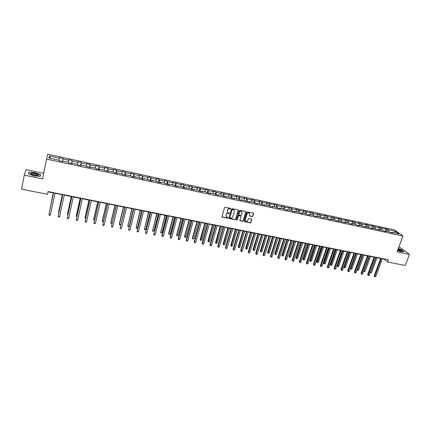 <?xml version="1.0" encoding="UTF-8"?>
<svg xmlns="http://www.w3.org/2000/svg" width="431" height="431" viewBox="0 0 431 431"><rect width="100%" height="100%" fill="white"/><g stroke="black" fill="none" stroke-linecap="round" stroke-linejoin="round"><path stroke-width="0.65" d="M230.741 208.76L230.493 208.34L225.197 207.219L224.551 207.613L221.976 216.524L222.337 217.122L227.616 218.205L228.064 217.93L227.934 217.563L226.587 217.149L226.006 215.473L226.216 214.735C226.593 213.798 227.277 213.383 228.268 213.485L229.4 213.356L227.934 212.575L227.336 210.883L227.552 210.139C227.929 209.197 228.613 208.782 229.61 208.89L230.741 208.76M227.493 212.117L227.433 209.972C227.81 209.035 228.495 208.615 229.486 208.723L230.17 208.868L230.617 208.388M221.987 216.831L227.498 218.032L227.945 217.574M226.146 216.68L226.097 214.563C226.474 213.631 227.153 213.21 228.144 213.318L228.829 213.458L229.276 212.989M252.157 216.561L252.792 216.179L253.536 213.717L253.347 213.183L247.453 211.912L246.818 212.3L244.188 221.087L244.366 221.609L250.255 222.849L250.885 222.466L251.779 219.508L251.445 218.921L248.994 218.415L248.364 218.803L247.917 220.273C247.448 221.243 246.742 221.529 245.799 221.13L245.314 219.735L247.055 213.954C247.513 212.984 248.213 212.693 249.156 213.081L249.657 214.498L249.554 215.99L252.157 216.561L252.652 216.006L253.374 213.2M397.053 251.866L409.45 254.419L405.221 265.485L387.539 261.967L388.369 259.737L48.003 191.547L47.432 194.3L21.55 189.15L24.271 175.105L42.577 178.876L46.575 159.114L403.007 236.043L397.053 251.866M238.332 210.517L237.982 209.919L232.147 208.685L231.506 209.078L228.909 217.951L229.26 218.544L235.084 219.735L235.719 219.347L238.332 210.517L238.181 210.01M239.83 210.306L245.622 211.529L245.966 212.122L243.332 220.914L242.701 221.302L240.067 220.726L239.889 220.209L240.951 216.642L240.606 216.05L238.963 215.71L238.327 216.098L237.222 219.815L236.662 220.036L236.538 219.67L239.194 210.694L239.83 210.306M46.575 159.114L47.658 154.179L394.333 229.868L403.007 236.043M386.817 231.248L387.566 229.217L385.061 228.672L385.88 229.27L378.51 227.245L379.312 227.843L375.25 226.954L374.453 226.361L371.905 225.806L372.696 226.399L368.602 225.51L367.821 224.917L365.256 224.357L366.032 224.95L361.905 224.05L361.135 223.457L358.554 222.897L359.314 223.49L355.155 222.585L354.401 221.992L351.798 221.426L352.542 222.013L344.994 219.945L345.721 220.532L341.497 219.611L340.781 219.023L338.136 218.447L338.847 219.034L331.223 216.944L331.918 217.526L327.63 216.594L326.946 216.012L324.257 215.425L324.936 216.006L320.616 215.069L319.947 214.487L317.238 213.895L317.9 214.476L313.542 213.528L312.89 212.952L310.164 212.354L310.81 212.936L303.036 210.802L303.661 211.379L295.849 209.234L296.458 209.811L291.997 208.841L291.399 208.265L288.603 207.656L289.196 208.232L281.303 206.066L281.874 206.638L277.343 205.652L276.777 205.081L273.944 204.466L274.499 205.032L266.525 202.85L267.058 203.41L262.452 202.408L261.929 201.848L259.042 201.218L259.559 201.778L254.915 200.771L254.409 200.21L251.505 199.575L252 200.135L247.319 199.117L246.834 198.556L243.903 197.921L244.377 198.475L239.658 197.452L239.194 196.892L236.242 196.25L236.694 196.805L231.937 195.771L231.49 195.216L228.516 194.57L228.947 195.119L220.726 192.872L221.135 193.422L216.297 192.366L215.899 191.817L212.871 191.159L213.264 191.703L208.383 190.642L208.006 190.098L204.951 189.435L205.323 189.979L196.967 187.695L197.312 188.234L192.355 187.156L192.016 186.618L188.913 185.939L189.241 186.478L184.236 185.389L183.924 184.851L180.794 184.172L181.095 184.705L172.605 182.388L172.885 182.916L167.794 181.812L167.53 181.284L164.346 180.589L164.604 181.117L159.47 180.002L159.233 179.474L156.017 178.773L156.248 179.301L151.076 178.17L150.861 177.647L147.617 176.942L147.828 177.464L142.607 176.327L142.413 175.81L139.148 175.099L139.332 175.616L134.063 174.469L133.901 173.957L130.604 173.235L130.76 173.752L125.448 172.594L125.308 172.082L121.984 171.36L122.113 171.872L116.758 170.703L116.645 170.197L113.294 169.464L113.396 169.97L107.992 168.796L107.906 168.289L104.523 167.557L104.598 168.058L99.146 166.872L99.087 166.371L95.677 165.628L95.725 166.129L90.224 164.933L90.192 164.432L86.75 163.683L86.771 164.179L81.222 162.972L81.222 162.476L77.747 161.722L77.742 162.212L72.144 160.995L72.166 160.504L68.664 159.745L68.626 160.23L62.98 159.001L63.034 158.516L59.5 157.746L59.435 158.231L49.317 156.027L48.902 158.058L59.155 160.278L59.085 160.779L62.689 161.56L62.748 161.059L62.63 161.544M387.566 229.217L388.39 229.815L395.469 231.355L399.02 233.893L391.876 232.347L392.727 232.961L390.184 232.411L389.344 231.797L385.271 230.914L386.101 231.528L383.542 230.973L382.712 230.359L378.612 229.47L379.431 230.084L371.899 228.015L372.702 228.629L365.138 226.555L365.924 227.164L363.306 226.593L362.525 225.989L358.323 225.079L359.098 225.682L356.453 225.111L355.688 224.508L351.454 223.592L352.213 224.195L349.552 223.619L348.803 223.016L344.536 222.089L345.274 222.692L337.559 220.58L338.281 221.184L335.577 220.597L334.86 219.993L330.529 219.056L331.234 219.659L328.508 219.067L327.808 218.469L323.444 217.52L324.128 218.118L321.386 217.526L320.702 216.928L316.3 215.974L316.968 216.572L314.199 215.974L313.536 215.376L309.097 214.417L309.754 215.01L306.964 214.406L306.317 213.814L301.84 212.844L302.476 213.437L299.664 212.828L299.033 212.235L294.524 211.26L295.143 211.847L292.304 211.233L291.695 210.646L287.148 209.66L287.746 210.247L284.891 209.633L284.298 209.046L279.714 208.049L280.295 208.636L277.413 208.011L276.842 207.43L272.22 206.427L272.78 207.009L269.876 206.384L269.321 205.802L264.666 204.79L265.205 205.371L257.043 203.141L257.566 203.718L254.608 203.082L254.096 202.505L249.366 201.476L249.861 202.053L241.619 199.801L242.098 200.372L239.092 199.725L238.623 199.149L233.807 198.109L234.265 198.68L231.237 198.023L230.79 197.452L225.936 196.401L226.372 196.972L223.317 196.31L222.886 195.744L217.994 194.683L218.409 195.248L215.328 194.58L214.924 194.02L209.989 192.948L210.376 193.508L207.268 192.84L206.891 192.28L201.913 191.197L202.279 191.757L199.144 191.078L198.788 190.524L193.767 189.435L194.112 189.99L190.955 189.306L190.615 188.751L185.556 187.657L185.874 188.212L182.69 187.523L182.378 186.968L177.27 185.863L177.567 186.413L174.356 185.718L174.065 185.168L168.914 184.053L169.189 184.597L165.946 183.897L165.682 183.353L160.488 182.227L160.736 182.771L157.466 182.065L157.229 181.521L151.987 180.384L152.213 180.928L148.91 180.212L148.7 179.673L143.415 178.531L143.609 179.064L140.285 178.348L140.097 177.809L134.763 176.656L134.935 177.189L131.579 176.462L131.417 175.929L126.041 174.765L126.186 175.298L122.797 174.566L122.663 174.032L117.237 172.858L117.356 173.386L113.94 172.648L113.832 172.12L108.359 170.935L108.445 171.457L104.997 170.714L104.922 170.191L99.399 168.995L99.459 169.512L95.978 168.763L95.93 168.246L90.359 167.039L90.391 167.551L86.879 166.792L86.857 166.28L81.238 165.062L81.238 165.574L77.699 164.809L77.709 164.297L72.036 163.069L72.009 163.575L68.432 162.805L68.47 162.298L62.748 161.059M386.057 231.086L385.88 229.27M382.017 230.208L381.844 228.392M385.271 230.914L384.813 231.248M379.479 229.658L379.312 227.843M375.406 228.78L375.25 226.954M378.612 229.47L378.159 229.809M372.853 228.225L372.696 226.399M368.753 227.336L368.602 225.51M371.899 228.015L371.452 228.36M366.178 226.776L366.032 224.95M362.045 225.882L361.905 224.05M365.138 226.555L364.696 226.895M359.449 225.321L359.314 223.49M355.284 224.416L355.155 222.585M358.323 225.079L357.892 225.424M352.671 223.851L352.542 222.013M348.474 222.946L348.35 221.103M351.454 223.592L351.028 223.937M345.84 222.374L345.721 220.532M341.611 221.459L341.497 219.611M344.536 222.089L344.11 222.444M338.955 220.882L338.847 219.034M334.693 219.961L334.591 218.108M337.559 220.58L337.144 220.936M332.015 219.379L331.918 217.526M327.722 218.447L327.63 216.594M330.529 219.056L330.119 219.417M325.022 217.865L324.936 216.006M320.691 216.928L320.616 215.069M323.444 217.52L323.04 217.887M317.976 216.34L317.9 214.476M313.612 215.446L313.542 213.528M316.3 215.974L315.901 216.34M310.875 214.8L310.81 212.936M306.479 213.959L306.419 211.977M309.097 214.417L308.709 214.783M303.715 213.248L303.661 211.379M299.281 212.467L299.238 210.414M301.84 212.844L301.458 213.216M296.496 211.686L296.458 209.811M292.029 210.969L291.997 208.841M294.524 211.26L294.152 211.632M289.223 210.112L289.196 208.232M284.724 209.466L284.697 207.252M287.148 209.66L286.782 210.042M281.89 208.523L281.874 206.638M277.354 207.952L277.343 205.652M279.714 208.049L279.353 208.432M274.499 206.923L274.499 205.032M269.919 206.39L269.925 204.035M272.22 206.427L271.869 206.815M267.048 205.307L267.058 203.41M262.431 204.773L262.452 202.408M264.666 204.79L264.316 205.178M259.537 203.68L259.559 201.778M254.877 203.136L254.915 200.771M257.043 203.141L256.709 203.534M251.968 202.042L252 200.135M247.265 201.492L247.319 199.117M249.366 201.476L249.032 201.875M244.334 200.388L244.377 198.475M239.588 199.828L239.658 197.452M241.619 199.801L241.295 200.2M234.033 210.123L233.085 209.482L233.721 209.854L234.329 211.556L232.767 216.868C232.39 217.8 231.711 218.215 230.725 218.113L229.761 217.553L232.04 209.768L233.209 209.644M236.635 198.718L236.694 196.805M231.851 198.158L231.937 195.771M233.807 198.109L233.494 198.513M228.877 197.037L228.947 195.119M224.05 196.466L224.152 194.074M225.936 196.401L225.628 196.811M221.049 195.345L221.135 193.422M216.179 194.764L216.297 192.366M217.994 194.683L217.698 195.092M213.162 193.638L213.264 191.703M208.248 193.05L208.383 190.642M209.989 192.948L209.698 193.363M205.204 191.914L205.323 189.979M200.248 191.321L200.404 188.907M201.913 191.197L201.633 191.617M197.182 190.173L197.312 188.234M192.183 189.575L192.355 187.156M193.767 189.435L193.497 189.861M189.096 188.422L189.241 186.478M184.048 187.814L184.236 185.389M185.556 187.657L185.292 188.083M180.939 186.655L181.095 184.705M175.843 186.041L176.053 183.606M177.27 185.863L177.017 186.294M172.712 184.877L172.885 182.916M167.567 184.247L167.794 181.812M168.914 184.053L168.672 184.49M164.416 183.078L164.604 181.117M159.222 182.442L159.47 180.002M160.488 182.227L160.251 182.669M156.044 181.268L156.248 179.301M150.807 180.621L151.076 178.17M151.987 180.384L151.76 180.831M147.607 179.436L147.828 177.464M142.322 178.79L142.607 176.327M143.415 178.531L143.2 178.978M139.094 177.594L139.332 175.616M133.761 176.936L134.063 174.469M134.763 176.656L134.558 177.109M130.507 175.735L130.76 173.752M125.119 175.067L125.448 172.594M126.041 174.765L125.847 175.223M121.844 173.86L122.113 171.872M116.408 173.181L116.758 170.703M117.237 172.858L117.054 173.321M113.111 171.964L113.396 169.97M107.621 171.279L107.992 168.796M108.359 170.935L108.181 171.403M104.297 170.056L104.598 168.058M98.758 169.361L99.146 166.872M99.399 168.995L99.232 169.464M95.402 168.133L95.725 166.129M89.81 167.427L90.224 164.933M90.359 167.039L90.208 167.514M86.432 166.188L86.771 164.179M80.791 165.477L81.222 162.972M81.238 165.062L81.098 165.542M77.386 164.227L77.742 162.212M71.686 163.505L72.144 160.995M72.036 163.069L71.907 163.554M68.254 162.25L68.626 160.23M62.5 161.517L62.98 159.001M59.042 160.257L59.435 158.231M50.669 158.441L49.317 156.027M43.698 173.332L26.07 169.658L24.271 175.105M409.45 254.419L400.728 247.841L398.723 247.426M382.356 258.799L384.166 259.16L387.539 261.967M47.938 191.854L53.449 192.959M54.963 193.26L62.662 194.801M64.181 195.103L71.794 196.628M73.324 196.935L80.845 198.443M82.38 198.75L89.82 200.237M91.361 200.544L98.71 202.015M100.261 202.328L107.529 203.782M109.086 204.095L116.268 205.533M117.83 205.846L124.931 207.268M126.504 207.58L133.518 208.987M135.097 209.299L142.031 210.689M143.62 211.007L150.478 212.381M152.068 212.698L158.845 214.056M160.445 214.374L167.147 215.715M168.753 216.039L175.374 217.364M176.99 217.687L183.536 218.996M185.158 219.32L191.628 220.618M193.255 220.941L199.655 222.224M201.282 222.552L207.613 223.818M209.25 224.147L215.505 225.397M217.149 225.725L223.333 226.965M224.982 227.293L231.102 228.522M232.751 228.85L238.801 230.062M240.455 230.391L246.44 231.592M248.1 231.921L254.015 233.106M255.68 233.44L261.531 234.609M263.201 234.943L268.987 236.102M270.657 236.441L276.384 237.583M278.06 237.917L283.717 239.054M285.403 239.388L290.995 240.509M292.681 240.848L298.22 241.958M299.906 242.292L305.385 243.391M307.077 243.73L312.491 244.813M314.188 245.153L319.543 246.225M321.246 246.564L326.542 247.626M328.244 247.965L333.486 249.016M335.194 249.355L340.377 250.395M342.085 250.74L347.214 251.763M348.927 252.108L353.996 253.121M355.715 253.466L360.731 254.468M362.449 254.813L367.417 255.809M369.135 256.154L374.049 257.135M375.773 257.479L380.627 258.455M394.435 232.902L395.469 231.355M388.573 231.63L388.39 229.815M391.876 232.347L391.413 232.675M62.409 161.501L63.034 158.516M71.53 163.473L72.166 160.504M80.575 165.429L81.222 162.476M89.54 167.368L90.192 164.432M98.424 169.291L99.087 166.371M107.233 171.199L107.906 168.289M115.966 173.084L116.645 170.197M124.624 174.959L125.308 172.082M133.201 176.812L133.901 173.957M141.713 178.655L142.413 175.81M150.15 180.481L150.861 177.647M158.511 182.291L159.233 179.474M166.802 184.085L167.53 181.284M175.029 185.863L175.762 183.073M183.186 187.625L183.924 184.851M191.267 189.376L192.016 186.618M199.289 191.111L200.043 188.363M207.252 192.808L208.006 190.098M215.177 194.37L215.899 191.817M223.037 195.938L223.727 193.524M230.827 197.506L231.49 195.216M238.537 199.133L239.194 196.892M246.171 200.787L246.834 198.556M253.74 202.425L254.409 200.21M261.256 204.052L261.929 201.848M268.707 205.668L269.386 203.47M276.099 207.268L276.777 205.081M283.431 208.857L284.115 206.681M290.704 210.43L291.399 208.265M297.923 211.993L298.618 209.838M305.083 213.544L305.784 211.4M312.189 215.085L312.89 212.952M319.236 216.61L319.947 214.487M326.229 218.124L326.946 216.012M333.168 219.627L333.89 217.526M340.059 221.119L340.781 219.023M346.89 222.601L347.618 220.516M353.673 224.072L354.401 221.992M360.402 225.526L361.135 223.457M367.083 226.975L367.821 224.917M373.709 228.408L374.453 226.361M380.287 229.836L381.031 227.794M34.135 175.95L40.202 176.322L40.595 174.663L35.03 172.648L28.996 172.255L28.489 173.898L34.135 175.95M397.576 250.486L401.283 251.763L403.949 251.585L401.336 249.603L398.298 248.563M28.662 173.962L28.996 172.255M28.678 173.968L29.146 172.427L35.03 172.648M228.92 218.264L234.96 219.562L235.595 219.174L238.203 210.35M233.085 209.482L232.363 209.331L232.04 209.768M229.761 217.741L231.916 209.601M239.905 220.527L242.567 221.125L243.203 220.742L245.81 211.61M240.805 216.141L238.833 215.538L238.198 215.926L237.222 219.815M236.662 220.036L237.098 219.643M242.055 212.93L241.549 211.508C240.6 211.115 239.889 211.4 239.426 212.381L238.817 214.428L239.006 214.956L240.81 215.365L241.446 214.977L242.055 212.93M241.78 211.702L241.419 211.341C240.466 210.948 239.76 211.238 239.297 212.214L239.426 212.381M238.839 214.762L239.297 212.214M249.387 215.802L252.022 216.394M249.377 213.253L249.021 212.914C248.078 212.526 247.378 212.817 246.915 213.781L247.055 213.954M245.444 220.769L245.185 219.562L246.915 213.781M244.199 221.41L250.12 222.676L250.75 222.294L251.623 219.002M53.25 192.916L49.673 211.061M53.272 192.921L49.63 211.292M53.514 192.652L48.967 214.584L53.541 192.657M50.443 214.864L49.872 215.338L49.285 215.225L48.967 214.584L50.443 214.864L55.023 192.953M37.836 175.584C40.762 175.078 33.963 172.615 31.301 173.208L30.628 173.698C31.695 174.841 33.887 175.492 37.217 175.654L37.836 175.584M37.341 175.649C36.888 174.593 35.105 174.043 31.991 174L31.522 174.469M34.997 172.809L40.385 174.76L40.018 176.311M40.072 176.317L40.385 174.76M397.673 250.222L401.18 251.144C402.215 250.804 401.202 250.077 398.147 248.967M398.255 248.676L401.223 249.7L403.728 251.596M400.798 251.122C400.722 250.653 399.763 250.125 397.932 249.533M62.29 194.726L58.551 212.311L58.831 212.812M62.339 194.737L58.503 212.752L58.74 213.237M71.255 196.52L67.462 214.018L67.435 214.455L67.904 214.546M71.325 196.536L67.435 214.455L67.786 215.096M62.727 194.494L58.131 216.319L62.775 194.505M59.591 216.594L59.02 217.068L58.438 216.955L58.131 216.319L59.591 216.594L64.246 194.801M71.864 196.326L67.214 218.038L71.929 196.342M68.664 218.312L68.087 218.781L67.511 218.673L67.214 218.038L68.664 218.312L73.389 196.633M80.144 198.303L76.292 215.705L76.287 216.146L76.896 216.265M80.231 198.319L76.287 216.146L76.777 216.809M88.953 200.065L85.052 217.38L85.058 217.822L85.812 217.967M89.061 200.086L85.058 217.822L85.688 218.512M97.692 201.81L93.732 219.04L93.759 219.487L94.653 219.654M97.815 201.837L93.759 219.487L94.017 220.101L94.529 220.198M80.915 198.141L76.217 219.745L81.001 198.158M77.655 220.015L77.074 220.478L76.502 220.37L76.217 219.745L77.655 220.015L82.45 198.449M89.885 199.936L85.144 221.432L89.998 199.957M86.566 221.701L85.984 222.164L85.413 222.057L85.144 221.432L86.566 221.701L91.431 200.248M98.78 201.719L93.99 223.107L98.909 201.746M95.402 223.377L94.249 223.727L93.99 223.107L95.402 223.377L100.331 202.031M107.599 203.486L102.761 224.766L107.745 203.513M104.162 225.03L103.569 225.488L103.009 225.381L102.761 224.766L104.162 225.03L109.156 203.798M116.338 205.237L111.457 226.415L116.505 205.269M112.847 226.679L112.249 227.132L111.694 227.024L111.457 226.415L112.847 226.679L117.905 205.549M125.001 206.972L120.077 228.047L125.189 207.009M121.456 228.306L120.303 228.651L120.077 228.047L121.456 228.306L126.574 207.289M133.588 208.69L128.627 229.664L133.799 208.733M129.99 229.922L128.842 230.267L128.627 229.664L129.99 229.922L135.172 209.008M142.106 210.398L137.101 231.269L142.332 210.447M138.453 231.522L137.845 231.97L137.306 231.867L137.101 231.269L138.453 231.522L143.695 210.716M150.548 212.09L145.506 232.859L150.796 212.138M146.842 233.112L146.233 233.554L145.694 233.451L145.506 232.859L146.842 233.112L152.143 212.408M158.92 213.765L153.835 234.437L159.184 213.819M155.165 234.69L154.551 235.127L154.018 235.024L153.835 234.437L155.165 234.69L160.521 214.088M154.018 235.024L153.684 233.968M167.223 215.43L161.927 235.531L162.099 235.999L167.503 215.484M163.414 236.253L162.271 236.587L162.099 235.999L163.414 236.253L168.828 215.753M162.271 236.587L161.927 235.531M175.455 217.079L170.105 237.082L170.288 237.551L175.751 217.138M171.597 237.799L170.455 238.133L170.288 237.551L171.597 237.799L177.066 217.402M170.455 238.133L170.105 237.082M183.617 218.716L178.213 238.618L178.412 239.092L183.929 218.776M179.711 239.334L179.086 239.765L178.569 239.663L178.412 239.092L179.711 239.334L185.233 219.04M178.569 239.663L178.213 238.618M191.709 220.338L186.257 240.142L186.472 240.617L192.037 220.403M187.754 240.859L186.612 241.188L186.472 240.617L187.754 240.859L193.33 220.661M186.612 241.188L186.257 240.142M199.736 221.943L194.23 241.651L194.462 242.125L200.081 222.013M195.733 242.367L195.103 242.793L194.596 242.696L194.462 242.125L195.733 242.367L201.363 222.272M194.596 242.696L194.23 241.651M207.694 223.538L202.139 243.154L202.387 243.628L208.054 223.614M203.647 243.865L203.017 244.285L202.511 244.188L202.387 243.628L203.647 243.865L209.326 223.867M202.511 244.188L202.139 243.154M215.586 225.122L209.983 244.641L210.247 245.115L215.963 225.197M211.497 245.352L210.861 245.772L210.36 245.675L210.247 245.115L211.497 245.352L217.229 225.451M210.36 245.675L209.983 244.641M223.414 226.69L217.768 246.112L218.038 246.591L223.813 226.765M219.282 246.828L218.646 247.243L218.145 247.146L218.038 246.591L219.282 246.828L225.063 227.018M218.145 247.146L217.768 246.112M231.183 228.241L225.483 247.577L225.774 248.057L231.592 228.328M227.008 248.288L225.871 248.606L225.774 248.057L227.008 248.288L232.832 228.575M225.871 248.606L225.483 247.577M106.349 203.545L102.341 220.688L102.384 221.135L103.413 221.329M106.495 203.577L102.384 221.135L102.632 221.744L103.316 221.744M114.937 205.264L110.875 222.321L110.939 222.768L112.098 222.989M115.099 205.296L110.939 222.768L111.171 223.371L112.044 223.231M123.449 206.972L119.339 223.942L119.419 224.389L120.712 224.637M123.632 207.004L119.419 224.389L119.64 224.987L120.696 224.707M131.891 208.658L127.829 225.995L129.171 226.253L133.438 208.97M132.091 208.701L127.829 225.995L128.039 226.593L129.171 226.253M140.258 210.333L136.169 227.59L137.5 227.843L141.815 210.646M140.479 210.376L136.169 227.59L136.368 228.182L136.902 228.285L137.5 227.843M148.56 211.998L144.439 229.168L145.759 229.421L150.123 212.311M148.797 212.041L144.439 229.168L144.633 229.755L145.155 229.858L145.759 229.421M156.792 213.641L152.639 230.736L153.948 230.989L158.36 213.959M157.046 213.695L152.639 230.736L152.822 231.318L152.493 230.283M153.948 230.989L152.822 231.318M164.954 215.279L160.774 232.293L162.072 232.541L166.528 215.592M165.224 215.333L160.774 232.293L160.946 232.869L160.612 231.835M162.072 232.541L160.946 232.869M173.046 216.901L168.661 233.376L168.839 233.834L170.126 234.076L174.63 217.213M173.332 216.955L168.839 233.834L169 234.405L168.661 233.376M170.126 234.076L169 234.405M181.074 218.506L176.645 234.9L176.839 235.358L178.116 235.606L182.663 218.824M181.381 218.565L176.839 235.358L176.99 235.929L176.645 234.9M178.116 235.606L176.99 235.929M189.037 220.101L184.565 236.42L184.775 236.878L186.041 237.12L190.631 220.419M189.354 220.166L184.775 236.878L184.921 237.443L184.565 236.42M186.041 237.12L184.921 237.443M196.935 221.679L192.42 237.923L192.646 238.381L193.902 238.618L198.529 221.997M197.269 221.749L192.646 238.381L192.781 238.941L192.42 237.923M193.902 238.618L192.781 238.941M204.768 223.247L200.216 239.41L200.453 239.873L201.697 240.11L206.368 223.57M205.118 223.317L200.577 240.433L200.216 239.41M201.697 240.11L200.577 240.433M212.537 224.804L207.941 240.891L208.195 241.349L209.428 241.586L214.142 225.127M212.903 224.874L208.313 241.904L207.941 240.891M209.428 241.586L208.313 241.904M220.241 226.345L215.608 242.357L215.877 242.82L217.1 243.052L221.857 226.668M220.624 226.42L215.985 243.37L215.608 242.357M217.1 243.052L215.985 243.37M227.886 227.875L223.215 243.811L223.495 244.275L224.713 244.506L229.502 228.198M228.285 227.956L223.597 244.824L223.215 243.811M224.713 244.506L223.597 244.824M235.471 229.394L230.763 245.255L231.054 245.718L232.261 245.95L237.093 229.718M235.881 229.475L231.145 246.263L230.763 245.255M232.261 245.95L231.145 246.263M242.992 230.897L238.246 246.688L238.553 247.152L239.749 247.383L244.619 231.226M243.418 230.984L238.639 247.69L238.246 246.688M239.749 247.383L238.639 247.69M250.454 232.395L245.675 248.105L245.993 248.574L247.178 248.8L252.087 232.718M250.896 232.481L246.069 249.113L245.675 248.105M247.178 248.8L246.069 249.113M257.857 233.877L253.04 249.517L253.374 249.985L254.554 250.212L259.494 234.205M258.309 233.968L253.439 250.519L253.04 249.517M254.554 250.212L253.439 250.519M238.882 229.788L233.139 249.026L233.44 249.506L239.307 229.874M234.663 249.738L233.532 250.055L233.44 249.506L234.663 249.738L240.536 230.116M233.532 250.055L233.139 249.026M246.521 231.318L240.735 250.465L241.048 250.95L246.963 231.404M242.265 251.176L241.613 251.585L241.128 251.494L241.048 250.95L242.265 251.176L248.181 231.652M241.128 251.494L240.735 250.465M254.096 232.837L248.267 251.893L248.595 252.377L254.554 232.929M249.797 252.604L249.15 253.008L248.671 252.916L248.595 252.377L249.797 252.604L255.761 233.171M248.671 252.916L248.267 251.893M261.617 234.34L255.739 253.309L256.084 253.794L262.08 234.437M257.275 254.021L256.623 254.419L256.149 254.328L256.084 253.794L257.275 254.021L263.282 234.674M256.149 254.328L255.739 253.309M265.205 235.348L260.351 250.917L260.696 251.386L261.865 251.607L266.843 235.676M265.668 235.439L260.755 251.914L260.351 250.917M261.865 251.607L260.755 251.914M272.489 236.808L267.608 252.302L267.963 252.771L269.122 252.992L274.138 237.136M272.968 236.899L268.017 253.299L267.608 252.302M269.122 252.992L268.017 253.299M279.724 238.251L274.806 253.681L275.172 254.15L276.325 254.371L281.368 238.58M280.215 238.354L275.215 254.673L274.806 253.681M276.325 254.371L275.215 254.673M286.895 239.69L281.944 255.044L282.327 255.518L283.469 255.734L288.549 240.019M287.402 239.792L282.364 256.036L281.944 255.044M283.469 255.734L282.364 256.036M294.012 241.112L289.034 256.402L289.427 256.871L290.559 257.091L295.671 241.446M294.535 241.22L289.454 257.388L289.034 256.402M290.559 257.091L289.454 257.388M301.075 242.529L296.065 257.749L296.469 258.217L297.595 258.433L302.734 242.858M301.608 242.631L296.49 258.729L296.065 257.749M297.595 258.433L296.49 258.729M308.084 243.93L303.041 259.079L303.462 259.554L304.572 259.769L309.749 244.264M308.628 244.038L303.472 260.065L303.041 259.079M304.572 259.769L303.472 260.065M315.039 245.325L309.964 260.405L310.395 260.879L311.5 261.089L316.71 245.659M315.594 245.433L310.401 261.385L309.964 260.405M311.5 261.089L310.401 261.385M269.073 235.832L263.152 254.716L263.508 255.2L269.553 235.929M264.693 255.421L263.567 255.734L263.508 255.2L264.693 255.421L270.743 236.172M263.567 255.734L263.152 254.716M276.465 237.314L270.506 256.111L270.878 256.596L276.961 237.416M272.053 256.817L270.927 257.124L270.878 256.596L272.053 256.817L278.146 237.653M270.927 257.124L270.506 256.111M283.803 238.785L277.801 257.49L278.184 257.975L284.315 238.887M279.353 258.196L278.227 258.503L278.184 257.975L279.353 258.196L285.484 239.124M278.227 258.503L277.801 257.49M291.081 240.245L285.042 258.864L285.435 259.349L291.604 240.347M286.593 259.57L285.467 259.871L285.435 259.349L286.593 259.57L292.768 240.584M285.467 259.871L285.042 258.864M298.306 241.694L292.223 260.227L292.633 260.712L298.839 241.796M293.78 260.927L293.118 261.321L292.654 261.229L292.633 260.712L293.78 260.927L299.998 242.028M292.654 261.229L292.223 260.227M305.471 243.127L299.351 261.574L299.771 262.064L306.021 243.235M300.908 262.28L299.787 262.581L299.771 262.064L300.908 262.28L307.163 243.467M299.787 262.581L299.351 261.574M312.577 244.549L306.425 262.915L306.856 263.406L313.138 244.663M307.982 263.616L307.314 264.004L306.861 263.917L306.856 263.406L307.982 263.616L314.274 244.889M306.861 263.917L306.425 262.915M319.635 245.966L313.439 264.246L313.881 264.736L320.206 246.079M315.002 264.946L314.334 265.329L313.887 265.243L313.881 264.736L315.002 264.946L321.332 246.306M313.887 265.243L313.439 264.246M321.941 246.704L316.839 261.719L317.281 262.193L318.38 262.404L323.611 247.038M322.512 246.818L317.281 262.695L316.839 261.719M318.38 262.404L317.281 262.695M326.633 247.367L320.405 265.566L320.858 266.056L327.215 247.486M321.968 266.266L320.853 266.563L320.858 266.056L321.968 266.266L328.336 247.706M320.853 266.563L320.405 265.566M328.794 248.078L323.659 263.023L324.112 263.503L325.2 263.707L330.464 248.412M329.37 248.191L324.101 263.998L323.659 263.023M325.2 263.707L324.101 263.998M333.578 248.757L327.312 266.875L327.775 267.365L334.176 248.876M328.88 267.576L328.207 267.953L327.765 267.866L327.775 267.365L328.88 267.576L335.286 249.102M327.765 267.866L327.312 266.875M335.593 249.436L330.432 264.322L330.889 264.796L331.972 265L337.268 249.77M336.18 249.554L330.879 265.291L330.432 264.322M331.972 265L330.879 265.291M340.468 250.136L334.17 268.174L334.645 268.664L341.077 250.26M335.738 268.874L334.623 269.165L334.645 268.664L335.738 268.874L342.176 250.481M334.623 269.165L334.17 268.174M342.338 250.788L337.15 265.604L337.618 266.083L338.691 266.288L344.013 251.122M342.936 250.907L337.597 266.573L337.15 265.604M338.691 266.288L337.597 266.573M347.305 251.51L340.969 269.467L341.46 269.957L347.925 251.634M342.548 270.162L341.433 270.452L341.46 269.957L342.548 270.162L349.018 251.849M341.433 270.452L340.969 269.467M349.029 252.13L343.814 266.881L344.299 267.36L345.366 267.559L350.715 252.464M349.643 252.248L344.272 267.845L343.814 266.881M345.366 267.559L344.272 267.845M354.088 252.868L347.725 270.743L348.221 271.234L354.724 252.992M349.299 271.438L348.189 271.729L348.221 271.234L349.299 271.438L355.807 253.212M348.189 271.729L347.725 270.743M356.297 253.584L350.926 268.626L351.982 268.825L357.364 253.794M350.462 268.179L350.893 269.111L350.451 268.206M351.982 268.825L350.893 269.111M360.822 254.215L354.427 272.015L354.934 272.505L361.469 254.344M356.006 272.71L354.896 272.995L354.934 272.505L356.006 272.71L362.541 254.559M354.896 272.995L354.427 272.015M362.907 254.904L357.504 269.881L358.554 270.081L363.958 255.114M357.148 269.542L357.466 270.366L357.094 269.677M358.554 270.081L357.466 270.366M367.508 255.556L361.076 273.276L361.593 273.766L368.16 255.685M362.66 273.971L361.55 274.256L361.593 273.766L362.66 273.971L369.227 255.901M361.55 274.256L361.076 273.276M369.464 256.219L364.033 271.131L365.079 271.331L370.509 256.429M363.78 270.889L363.99 271.611L363.689 271.137M365.079 271.331L363.99 271.611M374.14 256.881L367.675 274.525L368.203 275.021L374.803 257.016M369.259 275.22L368.575 275.581L368.155 275.501L368.203 275.021L369.259 275.22L375.864 257.232M368.155 275.501L367.675 274.525M375.972 257.522L370.52 272.365L371.554 272.564L377.006 257.727M370.358 272.225L370.466 272.845L370.229 272.575M371.554 272.564L370.466 272.845M380.718 258.201L374.227 275.77L374.765 276.26L381.397 258.336M375.816 276.46L375.126 276.821L374.711 276.74L374.765 276.26L375.816 276.46L382.448 258.546M374.711 276.74L374.227 275.77M31.625 174.517L31.705 174.086M31.485 174.372L30.628 173.698"/></g></svg>
